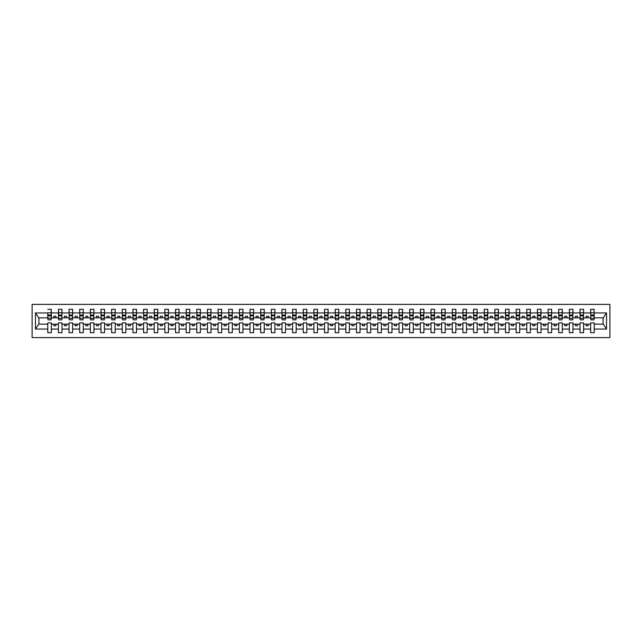 <?xml version="1.0" encoding="UTF-8"?>
<svg xmlns="http://www.w3.org/2000/svg" width="642" height="642" viewBox="0 0 642 642"><rect width="100%" height="100%" fill="white"/><g stroke="black" fill="none" stroke-linecap="round" stroke-linejoin="round"><path stroke-width="0.96" d="M32.1 337.604L609.9 337.604L609.9 304.396L32.1 304.396L32.1 337.604M594.059 319.13L594.227 317.846L603.263 317.846L606.529 312.935L606.529 329.065L594.227 329.065L594.227 322.87L590.656 322.87L590.656 324.154L583.586 324.154L583.586 322.87L580.007 322.87L580.007 324.154L572.945 324.154L572.945 322.87L569.366 322.87L569.366 324.154L562.296 324.154L562.296 322.87L558.717 322.87L558.717 324.154L551.655 324.154L551.655 322.87L548.075 322.87L548.075 324.154L541.005 324.154L541.005 322.87L537.426 322.87L537.426 324.154L530.364 324.154L530.364 322.87L526.785 322.87L526.785 324.154L519.715 324.154L519.715 322.87L516.144 322.87L516.144 324.154L509.074 324.154L509.074 322.87L505.495 322.87L505.495 324.154L498.425 324.154L498.425 322.87L494.854 322.87L494.854 324.154L487.784 324.154L487.784 322.87L484.204 322.87L484.204 324.154L477.134 324.154L477.134 322.87L473.563 322.87L473.563 324.154L466.493 324.154L466.493 322.87L462.914 322.87L462.914 324.154L455.852 324.154L455.852 322.87L452.273 322.87L452.273 324.154L445.203 324.154L445.203 322.87L441.624 322.87L441.624 324.154L434.562 324.154L434.562 322.87L430.983 322.87L430.983 324.154L423.913 324.154L423.913 322.87L420.333 322.87L420.333 324.154L413.271 324.154L413.271 322.87L409.692 322.87L409.692 324.154L402.622 324.154L402.622 322.87L399.051 322.87L399.051 324.154L391.981 324.154L391.981 322.87L388.402 322.87L388.402 324.154L381.332 324.154L381.332 322.87L377.761 322.87L377.761 324.154L370.691 324.154L370.691 322.87L367.112 322.87L367.112 324.154L360.042 324.154L360.042 322.87L356.47 322.87L356.47 324.154L349.4 324.154L349.4 322.87L345.821 322.87L345.821 324.154L338.759 324.154L338.759 322.87L335.18 322.87L335.18 324.154L328.11 324.154L328.11 322.87L324.531 322.87L324.531 324.154L317.469 324.154L317.469 322.87L313.89 322.87L313.89 324.154L306.82 324.154L306.82 322.87L303.241 322.87L303.241 324.154L296.179 324.154L296.179 322.87L292.6 322.87L292.6 324.154L285.529 324.154L285.529 322.87L281.958 322.87L281.958 324.154L274.888 324.154L274.888 322.87L271.309 322.87L271.309 324.154L264.239 324.154L264.239 322.87L260.668 322.87L260.668 324.154L253.598 324.154L253.598 322.87L250.019 322.87L250.019 324.154L242.949 324.154L242.949 322.87L239.378 322.87L239.378 324.154L232.308 324.154L232.308 322.87L228.729 322.87L228.729 324.154L221.667 324.154L221.667 322.87L218.087 322.87L218.087 324.154L211.017 324.154L211.017 322.87L207.438 322.87L207.438 324.154L200.376 324.154L200.376 322.87L196.797 322.87L196.797 324.154L189.727 324.154L189.727 322.87L186.148 322.87L186.148 324.154L179.086 324.154L179.086 322.87L175.507 322.87L175.507 324.154L168.437 324.154L168.437 322.87L164.866 322.87L164.866 324.154L157.796 324.154L157.796 322.87L154.216 322.87L154.216 324.154L147.146 324.154L147.146 322.87L143.575 322.87L143.575 324.154L136.505 324.154L136.505 322.87L132.926 322.87L132.926 324.154L125.856 324.154L125.856 322.87L122.285 322.87L122.285 324.154L115.215 324.154L115.215 322.87L111.636 322.87L111.636 324.154L104.574 324.154L104.574 322.87L100.995 322.87L100.995 324.154L93.925 324.154L93.925 322.87L90.345 322.87L90.345 324.154L83.283 324.154L83.283 322.87L79.704 322.87L79.704 324.154L72.634 324.154L72.634 322.87L69.055 322.87L69.055 324.154L61.993 324.154L61.993 322.87L58.414 322.87L58.414 324.154L51.344 324.154L51.344 322.87L47.773 322.87L47.773 324.154L38.737 324.154L35.471 329.065L35.471 312.935L38.737 317.846L47.773 317.846L47.773 312.935L35.471 312.935M594.227 329.065L594.227 332.708L590.656 332.708L590.656 324.154M590.656 329.065L583.586 329.065L583.586 332.708L580.007 332.708L580.007 324.154M583.586 329.065L583.586 324.154M580.007 329.065L572.945 329.065L572.945 332.708L569.366 332.708L569.366 324.154M572.945 329.065L572.945 324.154M569.366 329.065L562.296 329.065L562.296 332.708L558.717 332.708L558.717 324.154M562.296 329.065L562.296 324.154M558.717 329.065L551.655 329.065L551.655 332.708L548.075 332.708L548.075 324.154M551.655 329.065L551.655 324.154M548.075 329.065L541.005 329.065L541.005 332.708L537.426 332.708L537.426 324.154M541.005 329.065L541.005 324.154M537.426 329.065L530.364 329.065L530.364 332.708L526.785 332.708L526.785 324.154M530.364 329.065L530.364 324.154M526.785 329.065L519.715 329.065L519.715 332.708L516.144 332.708L516.144 324.154M519.715 329.065L519.715 324.154M516.144 329.065L509.074 329.065L509.074 332.708L505.495 332.708L505.495 324.154M509.074 329.065L509.074 324.154M505.495 329.065L498.425 329.065L498.425 332.708L494.854 332.708L494.854 324.154M498.425 329.065L498.425 324.154M494.854 329.065L487.784 329.065L487.784 332.708L484.204 332.708L484.204 324.154M487.784 329.065L487.784 324.154M484.204 329.065L477.134 329.065L477.134 332.708L473.563 332.708L473.563 324.154M477.134 329.065L477.134 324.154M473.563 329.065L466.493 329.065L466.493 332.708L462.914 332.708L462.914 324.154M466.493 329.065L466.493 324.154M462.914 329.065L455.852 329.065L455.852 332.708L452.273 332.708L452.273 324.154M455.852 329.065L455.852 324.154M452.273 329.065L445.203 329.065L445.203 332.708L441.624 332.708L441.624 324.154M445.203 329.065L445.203 324.154M441.624 329.065L434.562 329.065L434.562 332.708L430.983 332.708L430.983 324.154M434.562 329.065L434.562 324.154M430.983 329.065L423.913 329.065L423.913 332.708L420.333 332.708L420.333 324.154M423.913 329.065L423.913 324.154M420.333 329.065L413.271 329.065L413.271 332.708L409.692 332.708L409.692 324.154M413.271 329.065L413.271 324.154M409.692 329.065L402.622 329.065L402.622 332.708L399.051 332.708L399.051 324.154M402.622 329.065L402.622 324.154M399.051 329.065L391.981 329.065L391.981 332.708L388.402 332.708L388.402 324.154M391.981 329.065L391.981 324.154M388.402 329.065L381.332 329.065L381.332 332.708L377.761 332.708L377.761 324.154M381.332 329.065L381.332 324.154M377.761 329.065L370.691 329.065L370.691 332.708L367.112 332.708L367.112 324.154M370.691 329.065L370.691 324.154M367.112 329.065L360.042 329.065L360.042 332.708L356.47 332.708L356.47 324.154M360.042 329.065L360.042 324.154M356.47 329.065L349.4 329.065L349.4 332.708L345.821 332.708L345.821 324.154M349.4 329.065L349.4 324.154M345.821 329.065L338.759 329.065L338.759 332.708L335.18 332.708L335.18 324.154M338.759 329.065L338.759 324.154M335.18 329.065L328.11 329.065L328.11 332.708L324.531 332.708L324.531 324.154M328.11 329.065L328.11 324.154M324.531 329.065L317.469 329.065L317.469 332.708L313.89 332.708L313.89 324.154M317.469 329.065L317.469 324.154M313.89 329.065L306.82 329.065L306.82 332.708L303.241 332.708L303.241 324.154M306.82 329.065L306.82 324.154M303.241 329.065L296.179 329.065L296.179 332.708L292.6 332.708L292.6 324.154M296.179 329.065L296.179 324.154M292.6 329.065L285.529 329.065L285.529 332.708L281.958 332.708L281.958 324.154M285.529 329.065L285.529 324.154M281.958 329.065L274.888 329.065L274.888 332.708L271.309 332.708L271.309 324.154M274.888 329.065L274.888 324.154M271.309 329.065L264.239 329.065L264.239 332.708L260.668 332.708L260.668 324.154M264.239 329.065L264.239 324.154M260.668 329.065L253.598 329.065L253.598 332.708L250.019 332.708L250.019 324.154M253.598 329.065L253.598 324.154M250.019 329.065L242.949 329.065L242.949 332.708L239.378 332.708L239.378 324.154M242.949 329.065L242.949 324.154M239.378 329.065L232.308 329.065L232.308 332.708L228.729 332.708L228.729 324.154M232.308 329.065L232.308 324.154M228.729 329.065L221.667 329.065L221.667 332.708L218.087 332.708L218.087 324.154M221.667 329.065L221.667 324.154M218.087 329.065L211.017 329.065L211.017 332.708L207.438 332.708L207.438 324.154M211.017 329.065L211.017 324.154M207.438 329.065L200.376 329.065L200.376 332.708L196.797 332.708L196.797 324.154M200.376 329.065L200.376 324.154M196.797 329.065L189.727 329.065L189.727 332.708L186.148 332.708L186.148 324.154M189.727 329.065L189.727 324.154M186.148 329.065L179.086 329.065L179.086 332.708L175.507 332.708L175.507 324.154M179.086 329.065L179.086 324.154M175.507 329.065L168.437 329.065L168.437 332.708L164.866 332.708L164.866 324.154M168.437 329.065L168.437 324.154M164.866 329.065L157.796 329.065L157.796 332.708L154.216 332.708L154.216 324.154M157.796 329.065L157.796 324.154M154.216 329.065L147.146 329.065L147.146 332.708L143.575 332.708L143.575 324.154M147.146 329.065L147.146 324.154M143.575 329.065L136.505 329.065L136.505 332.708L132.926 332.708L132.926 324.154M136.505 329.065L136.505 324.154M132.926 329.065L125.856 329.065L125.856 332.708L122.285 332.708L122.285 324.154M125.856 329.065L125.856 324.154M122.285 329.065L115.215 329.065L115.215 332.708L111.636 332.708L111.636 324.154M115.215 329.065L115.215 324.154M111.636 329.065L104.574 329.065L104.574 332.708L100.995 332.708L100.995 324.154M104.574 329.065L104.574 324.154M100.995 329.065L93.925 329.065L93.925 332.708L90.345 332.708L90.345 324.154M93.925 329.065L93.925 324.154M90.345 329.065L83.283 329.065L83.283 332.708L79.704 332.708L79.704 324.154M83.283 329.065L83.283 324.154M79.704 329.065L72.634 329.065L72.634 332.708L69.055 332.708L69.055 324.154M72.634 329.065L72.634 324.154M69.055 329.065L61.993 329.065L61.993 332.708L58.414 332.708L58.414 324.154M61.993 329.065L61.993 324.154M590.825 318.376L594.059 318.376L594.059 319.852L590.825 319.852L590.656 309.292L590.656 312.935L583.586 312.935L583.418 319.13M590.825 319.13L590.656 312.935M580.183 318.376L583.418 318.376L583.418 319.852L580.183 319.852L580.007 309.292L580.007 312.935L572.945 312.935L572.768 319.13M580.183 319.13L580.007 312.935M569.534 318.376L572.768 318.376L572.768 319.852L569.534 319.852L569.366 309.292L569.366 312.935L562.296 312.935L562.127 319.13M569.534 319.13L569.366 312.935M558.893 318.376L562.127 318.376L562.127 319.852L558.893 319.852L558.717 309.292L558.717 312.935L551.655 312.935L551.478 319.13M558.893 319.13L558.717 312.935M548.244 318.376L551.478 318.376L551.478 319.852L548.244 319.852L548.075 309.292L548.075 312.935L541.005 312.935L540.837 319.13M548.244 319.13L548.075 312.935M537.603 318.376L540.837 318.376L540.837 319.852L537.603 319.852L537.426 309.292L537.426 312.935L530.364 312.935L530.196 319.13M537.603 319.13L537.426 312.935M526.954 318.376L530.196 318.376L530.196 319.852L526.954 319.852L526.785 309.292L526.785 312.935L519.715 312.935L519.547 319.13M526.954 319.13L526.785 312.935M516.312 318.376L519.547 318.376L519.547 319.852L516.312 319.852L516.144 309.292L516.144 312.935L509.074 312.935L508.905 319.13M516.312 319.13L516.144 312.935M505.663 318.376L508.905 318.376L508.905 319.852L505.663 319.852L505.495 309.292L505.495 312.935L498.425 312.935L498.256 319.13M505.663 319.13L505.495 312.935M495.022 318.376L498.256 318.376L498.256 319.852L495.022 319.852L494.854 309.292L494.854 312.935L487.784 312.935L487.615 319.13M495.022 319.13L494.854 312.935M484.373 318.376L487.615 318.376L487.615 319.852L484.373 319.852L484.204 309.292L484.204 312.935L477.134 312.935L476.966 319.13M484.373 319.13L484.204 312.935M473.732 318.376L476.966 318.376L476.966 319.852L473.732 319.852L473.563 309.292L473.563 312.935L466.493 312.935L466.325 319.13M473.732 319.13L473.563 312.935M463.091 318.376L466.325 318.376L466.325 319.852L463.091 319.852L462.914 309.292L462.914 312.935L455.852 312.935L455.676 319.13M463.091 319.13L462.914 312.935M452.441 318.376L455.676 318.376L455.676 319.852L452.441 319.852L452.273 309.292L452.273 312.935L445.203 312.935L445.034 319.13M452.441 319.13L452.273 312.935M441.8 318.376L445.034 318.376L445.034 319.852L441.8 319.852L441.624 309.292L441.624 312.935L434.562 312.935L434.385 319.13M441.8 319.13L441.624 312.935M431.151 318.376L434.385 318.376L434.385 319.852L431.151 319.852L430.983 309.292L430.983 312.935L423.913 312.935L423.744 319.13M431.151 319.13L430.983 312.935M420.51 318.376L423.744 318.376L423.744 319.852L420.51 319.852L420.333 309.292L420.333 312.935L413.271 312.935L413.095 319.13M420.51 319.13L420.333 312.935M409.861 318.376L413.095 318.376L413.095 319.852L409.861 319.852L409.692 309.292L409.692 312.935L402.622 312.935L402.454 319.13M409.861 319.13L409.692 312.935M399.22 318.376L402.454 318.376L402.454 319.852L399.22 319.852L399.051 309.292L399.051 312.935L391.981 312.935L391.813 319.13M399.22 319.13L399.051 312.935M388.57 318.376L391.813 318.376L391.813 319.852L388.57 319.852L388.402 309.292L388.402 312.935L381.332 312.935L381.163 319.13M388.57 319.13L388.402 312.935M377.929 318.376L381.163 318.376L381.163 319.852L377.929 319.852L377.761 309.292L377.761 312.935L370.691 312.935L370.522 319.13M377.929 319.13L377.761 312.935M367.28 318.376L370.522 318.376L370.522 319.852L367.28 319.852L367.112 309.292L367.112 312.935L360.042 312.935L359.873 319.13M367.28 319.13L367.112 312.935M356.639 318.376L359.873 318.376L359.873 319.852L356.639 319.852L356.47 309.292L356.47 312.935L349.4 312.935L349.232 319.13M356.639 319.13L356.47 312.935M345.998 318.376L349.232 318.376L349.232 319.852L345.998 319.852L345.821 309.292L345.821 312.935L338.759 312.935L338.583 319.13M345.998 319.13L345.821 312.935M335.349 318.376L338.583 318.376L338.583 319.852L335.349 319.852L335.18 309.292L335.18 312.935L328.11 312.935L327.942 319.13M335.349 319.13L335.18 312.935M324.708 318.376L327.942 318.376L327.942 319.852L324.708 319.852L324.531 309.292L324.531 312.935L317.469 312.935L317.292 319.13M324.708 319.13L324.531 312.935M314.058 318.376L317.292 318.376L317.292 319.852L314.058 319.852L313.89 309.292L313.89 312.935L306.82 312.935L306.651 319.13M314.058 319.13L313.89 312.935M303.417 318.376L306.651 318.376L306.651 319.852L303.417 319.852L303.241 309.292L303.241 312.935L296.179 312.935L296.002 319.13M303.417 319.13L303.241 312.935M292.768 318.376L296.002 318.376L296.002 319.852L292.768 319.852L292.6 309.292L292.6 312.935L285.529 312.935L285.361 319.13M292.768 319.13L292.6 312.935M282.127 318.376L285.361 318.376L285.361 319.852L282.127 319.852L281.958 309.292L281.958 312.935L274.888 312.935L274.72 319.13M282.127 319.13L281.958 312.935M271.478 318.376L274.72 318.376L274.72 319.852L271.478 319.852L271.309 309.292L271.309 312.935L264.239 312.935L264.071 319.13M271.478 319.13L271.309 312.935M260.837 318.376L264.071 318.376L264.071 319.852L260.837 319.852L260.668 309.292L260.668 312.935L253.598 312.935L253.43 319.13M260.837 319.13L260.668 312.935M250.187 318.376L253.43 318.376L253.43 319.852L250.187 319.852L250.019 309.292L250.019 312.935L242.949 312.935L242.78 319.13M250.187 319.13L250.019 312.935M239.546 318.376L242.78 318.376L242.78 319.852L239.546 319.852L239.378 309.292L239.378 312.935L232.308 312.935L232.139 319.13M239.546 319.13L239.378 312.935M228.905 318.376L232.139 318.376L232.139 319.852L228.905 319.852L228.729 309.292L228.729 312.935L221.667 312.935L221.49 319.13M228.905 319.13L228.729 312.935M218.256 318.376L221.49 318.376L221.49 319.852L218.256 319.852L218.087 309.292L218.087 312.935L211.017 312.935L210.849 319.13M218.256 319.13L218.087 312.935M207.615 318.376L210.849 318.376L210.849 319.852L207.615 319.852L207.438 309.292L207.438 312.935L200.376 312.935L200.2 319.13M207.615 319.13L207.438 312.935M196.966 318.376L200.2 318.376L200.2 319.852L196.966 319.852L196.797 309.292L196.797 312.935L189.727 312.935L189.559 319.13M196.966 319.13L196.797 312.935M186.324 318.376L189.559 318.376L189.559 319.852L186.324 319.852L186.148 309.292L186.148 312.935L179.086 312.935L178.909 319.13M186.324 319.13L186.148 312.935M175.675 318.376L178.909 318.376L178.909 319.852L175.675 319.852L175.507 309.292L175.507 312.935L168.437 312.935L168.268 319.13M175.675 319.13L175.507 312.935M165.034 318.376L168.268 318.376L168.268 319.852L165.034 319.852L164.866 309.292L164.866 312.935L157.796 312.935L157.627 319.13M165.034 319.13L164.866 312.935M154.385 318.376L157.627 318.376L157.627 319.852L154.385 319.852L154.216 309.292L154.216 312.935L147.146 312.935L146.978 319.13M154.385 319.13L154.216 312.935M143.744 318.376L146.978 318.376L146.978 319.852L143.744 319.852L143.575 309.292L143.575 312.935L136.505 312.935L136.337 319.13M143.744 319.13L143.575 312.935M133.095 318.376L136.337 318.376L136.337 319.852L133.095 319.852L132.926 309.292L132.926 312.935L125.856 312.935L125.688 319.13M133.095 319.13L132.926 312.935M122.453 318.376L125.688 318.376L125.688 319.852L122.453 319.852L122.285 309.292L122.285 312.935L115.215 312.935L115.046 319.13M122.453 319.13L122.285 312.935M111.804 318.376L115.046 318.376L115.046 319.852L111.804 319.852L111.636 309.292L111.636 312.935L104.574 312.935L104.397 319.13M111.804 319.13L111.636 312.935M101.163 318.376L104.397 318.376L104.397 319.852L101.163 319.852L100.995 309.292L100.995 312.935L93.925 312.935L93.756 319.13M101.163 319.13L100.995 312.935M90.522 318.376L93.756 318.376L93.756 319.852L90.522 319.852L90.345 309.292L90.345 312.935L83.283 312.935L83.107 319.13M90.522 319.13L90.345 312.935M79.873 318.376L83.107 318.376L83.107 319.852L79.873 319.852L79.704 309.292L79.704 312.935L72.634 312.935L72.466 319.13M79.873 319.13L79.704 312.935M69.232 318.376L72.466 318.376L72.466 319.852L69.232 319.852L69.055 309.292L69.055 312.935L61.993 312.935L61.817 319.13M69.232 319.13L69.055 312.935M58.582 318.376L61.817 318.376L61.817 319.852L58.582 319.852L58.582 309.292L58.414 312.935L51.344 312.935L51.175 309.292L51.175 319.852L47.941 319.852L47.941 315.848L51.175 315.848M58.582 319.13L58.414 312.935M58.414 329.065L51.344 329.065L51.344 332.708L47.773 332.708L47.773 324.154M51.344 329.065L51.344 324.154M47.941 315.848L47.773 312.935M47.773 317.846L47.941 319.13M594.227 317.846L594.059 309.292L594.059 318.376M580.007 309.292L583.586 309.292L583.586 312.935M569.366 309.292L572.945 309.292L572.945 312.935M558.717 309.292L562.296 309.292L562.296 312.935M548.075 309.292L551.655 309.292L551.655 312.935M537.426 309.292L541.005 309.292L541.005 312.935M526.785 309.292L530.364 309.292L530.364 312.935M516.144 309.292L519.715 309.292L519.715 312.935M505.495 309.292L509.074 309.292L509.074 312.935M494.854 309.292L498.425 309.292L498.425 312.935M484.204 309.292L487.784 309.292L487.784 312.935M473.563 309.292L477.134 309.292L477.134 312.935M462.914 309.292L466.493 309.292L466.493 312.935M452.273 309.292L455.852 309.292L455.852 312.935M441.624 309.292L445.203 309.292L445.203 312.935M430.983 309.292L434.562 309.292L434.562 312.935M420.333 309.292L423.913 309.292L423.913 312.935M409.692 309.292L413.271 309.292L413.271 312.935M399.051 309.292L402.622 309.292L402.622 312.935M388.402 309.292L391.981 309.292L391.981 312.935M377.761 309.292L381.332 309.292L381.332 312.935M367.112 309.292L370.691 309.292L370.691 312.935M356.47 309.292L360.042 309.292L360.042 312.935M345.821 309.292L349.4 309.292L349.4 312.935M335.18 309.292L338.759 309.292L338.759 312.935M324.531 309.292L328.11 309.292L328.11 312.935M313.89 309.292L317.469 309.292L317.469 312.935M303.241 309.292L306.82 309.292L306.82 312.935M292.6 309.292L296.179 309.292L296.179 312.935M281.958 309.292L285.529 309.292L285.529 312.935M271.309 309.292L274.888 309.292L274.888 312.935M260.668 309.292L264.239 309.292L264.239 312.935M250.019 309.292L253.598 309.292L253.598 312.935M239.378 309.292L242.949 309.292L242.949 312.935M228.729 309.292L232.308 309.292L232.308 312.935M218.087 309.292L221.667 309.292L221.667 312.935M207.438 309.292L211.017 309.292L211.017 312.935M196.797 309.292L200.376 309.292L200.376 312.935M186.148 309.292L189.727 309.292L189.727 312.935M175.507 309.292L179.086 309.292L179.086 312.935M164.866 309.292L168.437 309.292L168.437 312.935M154.216 309.292L157.796 309.292L157.796 312.935M143.575 309.292L147.146 309.292L147.146 312.935M132.926 309.292L136.505 309.292L136.505 312.935M122.285 309.292L125.856 309.292L125.856 312.935M111.636 309.292L115.215 309.292L115.215 312.935M100.995 309.292L104.574 309.292L104.574 312.935M90.345 309.292L93.925 309.292L93.925 312.935M79.704 309.292L83.283 309.292L83.283 312.935M69.055 309.292L72.634 309.292L72.634 312.935M58.414 309.292L61.993 309.292L61.993 312.935M606.529 312.935L594.227 312.935M47.773 329.065L35.471 329.065M47.773 309.292L51.344 309.292M590.656 309.292L594.227 309.292M590.656 317.846L588.184 317.846L588.184 316.233L586.058 316.233L586.058 317.846L588.184 317.846M586.058 317.846L583.586 317.846M586.058 324.154L586.058 325.767L588.184 325.767L588.184 324.154M580.007 317.846L577.543 317.846L577.543 316.233L575.409 316.233L575.409 317.846L577.543 317.846M575.409 317.846L572.945 317.846M575.409 324.154L575.409 325.767L577.543 325.767L577.543 324.154M569.366 317.846L566.894 317.846L566.894 316.233L564.767 316.233L564.767 317.846L566.894 317.846M564.767 317.846L562.296 317.846M564.767 324.154L564.767 325.767L566.894 325.767L566.894 324.154M558.717 317.846L556.253 317.846L556.253 316.233L554.118 316.233L554.118 317.846L556.253 317.846M554.118 317.846L551.655 317.846M554.118 324.154L554.118 325.767L556.253 325.767L556.253 324.154M548.075 317.846L545.604 317.846L545.604 316.233L543.477 316.233L543.477 317.846L545.604 317.846M543.477 317.846L541.005 317.846M543.477 324.154L543.477 325.767L545.604 325.767L545.604 324.154M537.426 317.846L534.963 317.846L534.963 316.233L532.828 316.233L532.828 317.846L534.963 317.846M532.828 317.846L530.364 317.846M532.828 324.154L532.828 325.767L534.963 325.767L534.963 324.154M526.785 317.846L524.313 317.846L524.313 316.233L522.187 316.233L522.187 317.846L524.313 317.846M522.187 317.846L519.715 317.846M522.187 324.154L522.187 325.767L524.313 325.767L524.313 324.154M516.144 317.846L513.672 317.846L513.672 316.233L511.546 316.233L511.546 317.846L513.672 317.846M511.546 317.846L509.074 317.846M511.546 324.154L511.546 325.767L513.672 325.767L513.672 324.154M505.495 317.846L503.023 317.846L503.023 316.233L500.896 316.233L500.896 317.846L503.023 317.846M500.896 317.846L498.425 317.846M500.896 324.154L500.896 325.767L503.023 325.767L503.023 324.154M494.854 317.846L492.382 317.846L492.382 316.233L490.255 316.233L490.255 317.846L492.382 317.846M490.255 317.846L487.784 317.846M490.255 324.154L490.255 325.767L492.382 325.767L492.382 324.154M484.204 317.846L481.733 317.846L481.733 316.233L479.606 316.233L479.606 317.846L481.733 317.846M479.606 317.846L477.134 317.846M479.606 324.154L479.606 325.767L481.733 325.767L481.733 324.154M473.563 317.846L471.092 317.846L471.092 316.233L468.965 316.233L468.965 317.846L471.092 317.846M468.965 317.846L466.493 317.846M468.965 324.154L468.965 325.767L471.092 325.767L471.092 324.154M462.914 317.846L460.45 317.846L460.45 316.233L458.316 316.233L458.316 317.846L460.45 317.846M458.316 317.846L455.852 317.846M458.316 324.154L458.316 325.767L460.45 325.767L460.45 324.154M452.273 317.846L449.801 317.846L449.801 316.233L447.675 316.233L447.675 317.846L449.801 317.846M447.675 317.846L445.203 317.846M447.675 324.154L447.675 325.767L449.801 325.767L449.801 324.154M441.624 317.846L439.16 317.846L439.16 316.233L437.025 316.233L437.025 317.846L439.16 317.846M437.025 317.846L434.562 317.846M437.025 324.154L437.025 325.767L439.16 325.767L439.16 324.154M430.983 317.846L428.511 317.846L428.511 316.233L426.384 316.233L426.384 317.846L428.511 317.846M426.384 317.846L423.913 317.846M426.384 324.154L426.384 325.767L428.511 325.767L428.511 324.154M420.333 317.846L417.87 317.846L417.87 316.233L415.735 316.233L415.735 317.846L417.87 317.846M415.735 317.846L413.271 317.846M415.735 324.154L415.735 325.767L417.87 325.767L417.87 324.154M409.692 317.846L407.221 317.846L407.221 316.233L405.094 316.233L405.094 317.846L407.221 317.846M405.094 317.846L402.622 317.846M405.094 324.154L405.094 325.767L407.221 325.767L407.221 324.154M399.051 317.846L396.579 317.846L396.579 316.233L394.453 316.233L394.453 317.846L396.579 317.846M394.453 317.846L391.981 317.846M394.453 324.154L394.453 325.767L396.579 325.767L396.579 324.154M388.402 317.846L385.93 317.846L385.93 316.233L383.804 316.233L383.804 317.846L385.93 317.846M383.804 317.846L381.332 317.846M383.804 324.154L383.804 325.767L385.93 325.767L385.93 324.154M377.761 317.846L375.289 317.846L375.289 316.233L373.163 316.233L373.163 317.846L375.289 317.846M373.163 317.846L370.691 317.846M373.163 324.154L373.163 325.767L375.289 325.767L375.289 324.154M367.112 317.846L364.64 317.846L364.64 316.233L362.513 316.233L362.513 317.846L364.64 317.846M362.513 317.846L360.042 317.846M362.513 324.154L362.513 325.767L364.64 325.767L364.64 324.154M356.47 317.846L353.999 317.846L353.999 316.233L351.872 316.233L351.872 317.846L353.999 317.846M351.872 317.846L349.4 317.846M351.872 324.154L351.872 325.767L353.999 325.767L353.999 324.154M345.821 317.846L343.358 317.846L343.358 316.233L341.223 316.233L341.223 317.846L343.358 317.846M341.223 317.846L338.759 317.846M341.223 324.154L341.223 325.767L343.358 325.767L343.358 324.154M335.18 317.846L332.708 317.846L332.708 316.233L330.582 316.233L330.582 317.846L332.708 317.846M330.582 317.846L328.11 317.846M330.582 324.154L330.582 325.767L332.708 325.767L332.708 324.154M324.531 317.846L322.067 317.846L322.067 316.233L319.933 316.233L319.933 317.846L322.067 317.846M319.933 317.846L317.469 317.846M319.933 324.154L319.933 325.767L322.067 325.767L322.067 324.154M313.89 317.846L311.418 317.846L311.418 316.233L309.292 316.233L309.292 317.846L311.418 317.846M309.292 317.846L306.82 317.846M309.292 324.154L309.292 325.767L311.418 325.767L311.418 324.154M303.241 317.846L300.777 317.846L300.777 316.233L298.642 316.233L298.642 317.846L300.777 317.846M298.642 317.846L296.179 317.846M298.642 324.154L298.642 325.767L300.777 325.767L300.777 324.154M292.6 317.846L290.128 317.846L290.128 316.233L288.001 316.233L288.001 317.846L290.128 317.846M288.001 317.846L285.529 317.846M288.001 324.154L288.001 325.767L290.128 325.767L290.128 324.154M281.958 317.846L279.487 317.846L279.487 316.233L277.36 316.233L277.36 317.846L279.487 317.846M277.36 317.846L274.888 317.846M277.36 324.154L277.36 325.767L279.487 325.767L279.487 324.154M271.309 317.846L268.837 317.846L268.837 316.233L266.711 316.233L266.711 317.846L268.837 317.846M266.711 317.846L264.239 317.846M266.711 324.154L266.711 325.767L268.837 325.767L268.837 324.154M260.668 317.846L258.196 317.846L258.196 316.233L256.07 316.233L256.07 317.846L258.196 317.846M256.07 317.846L253.598 317.846M256.07 324.154L256.07 325.767L258.196 325.767L258.196 324.154M250.019 317.846L247.547 317.846L247.547 316.233L245.421 316.233L245.421 317.846L247.547 317.846M245.421 317.846L242.949 317.846M245.421 324.154L245.421 325.767L247.547 325.767L247.547 324.154M239.378 317.846L236.906 317.846L236.906 316.233L234.779 316.233L234.779 317.846L236.906 317.846M234.779 317.846L232.308 317.846M234.779 324.154L234.779 325.767L236.906 325.767L236.906 324.154M228.729 317.846L226.265 317.846L226.265 316.233L224.13 316.233L224.13 317.846L226.265 317.846M224.13 317.846L221.667 317.846M224.13 324.154L224.13 325.767L226.265 325.767L226.265 324.154M218.087 317.846L215.616 317.846L215.616 316.233L213.489 316.233L213.489 317.846L215.616 317.846M213.489 317.846L211.017 317.846M213.489 324.154L213.489 325.767L215.616 325.767L215.616 324.154M207.438 317.846L204.975 317.846L204.975 316.233L202.84 316.233L202.84 317.846L204.975 317.846M202.84 317.846L200.376 317.846M202.84 324.154L202.84 325.767L204.975 325.767L204.975 324.154M196.797 317.846L194.325 317.846L194.325 316.233L192.199 316.233L192.199 317.846L194.325 317.846M192.199 317.846L189.727 317.846M192.199 324.154L192.199 325.767L194.325 325.767L194.325 324.154M186.148 317.846L183.684 317.846L183.684 316.233L181.55 316.233L181.55 317.846L183.684 317.846M181.55 317.846L179.086 317.846M181.55 324.154L181.55 325.767L183.684 325.767L183.684 324.154M175.507 317.846L173.035 317.846L173.035 316.233L170.908 316.233L170.908 317.846L173.035 317.846M170.908 317.846L168.437 317.846M170.908 324.154L170.908 325.767L173.035 325.767L173.035 324.154M164.866 317.846L162.394 317.846L162.394 316.233L160.267 316.233L160.267 317.846L162.394 317.846M160.267 317.846L157.796 317.846M160.267 324.154L160.267 325.767L162.394 325.767L162.394 324.154M154.216 317.846L151.745 317.846L151.745 316.233L149.618 316.233L149.618 317.846L151.745 317.846M149.618 317.846L147.146 317.846M149.618 324.154L149.618 325.767L151.745 325.767L151.745 324.154M143.575 317.846L141.104 317.846L141.104 316.233L138.977 316.233L138.977 317.846L141.104 317.846M138.977 317.846L136.505 317.846M138.977 324.154L138.977 325.767L141.104 325.767L141.104 324.154M132.926 317.846L130.454 317.846L130.454 316.233L128.328 316.233L128.328 317.846L130.454 317.846M128.328 317.846L125.856 317.846M128.328 324.154L128.328 325.767L130.454 325.767L130.454 324.154M122.285 317.846L119.813 317.846L119.813 316.233L117.687 316.233L117.687 317.846L119.813 317.846M117.687 317.846L115.215 317.846M117.687 324.154L117.687 325.767L119.813 325.767L119.813 324.154M111.636 317.846L109.172 317.846L109.172 316.233L107.037 316.233L107.037 317.846L109.172 317.846M107.037 317.846L104.574 317.846M107.037 324.154L107.037 325.767L109.172 325.767L109.172 324.154M100.995 317.846L98.523 317.846L98.523 316.233L96.396 316.233L96.396 317.846L98.523 317.846M96.396 317.846L93.925 317.846M96.396 324.154L96.396 325.767L98.523 325.767L98.523 324.154M90.345 317.846L87.882 317.846L87.882 316.233L85.747 316.233L85.747 317.846L87.882 317.846M85.747 317.846L83.283 317.846M85.747 324.154L85.747 325.767L87.882 325.767L87.882 324.154M79.704 317.846L77.233 317.846L77.233 316.233L75.106 316.233L75.106 317.846L77.233 317.846M75.106 317.846L72.634 317.846M75.106 324.154L75.106 325.767L77.233 325.767L77.233 324.154M69.055 317.846L66.591 317.846L66.591 316.233L64.457 316.233L64.457 317.846L66.591 317.846M64.457 317.846L61.993 317.846M64.457 324.154L64.457 325.767L66.591 325.767L66.591 324.154M58.414 317.846L55.942 317.846L55.942 316.233L53.816 316.233L53.816 317.846L55.942 317.846M53.816 317.846L51.344 317.846L51.344 312.935M53.816 324.154L53.816 325.767L55.942 325.767L55.942 324.154M51.344 317.846L51.175 319.13M606.529 329.065L603.263 324.154L594.227 324.154M38.913 317.846L38.913 324.154M603.087 324.154L603.087 317.846M47.941 315.021L51.175 315.021M61.993 309.292L61.817 318.376M58.582 315.848L61.817 315.848M58.582 315.021L61.817 315.021M72.634 309.292L72.466 318.376M69.232 315.848L72.466 315.848M69.232 315.021L72.466 315.021M83.283 309.292L83.107 318.376M79.873 315.848L83.107 315.848M79.873 315.021L83.107 315.021M93.925 309.292L93.756 318.376M90.522 315.848L93.756 315.848M90.522 315.021L93.756 315.021M104.574 309.292L104.397 318.376M101.163 315.848L104.397 315.848M101.163 315.021L104.397 315.021M115.215 309.292L115.046 318.376M111.804 315.848L115.046 315.848M111.804 315.021L115.046 315.021M125.856 309.292L125.688 318.376M122.453 315.848L125.688 315.848M122.453 315.021L125.688 315.021M136.505 309.292L136.337 318.376M133.095 315.848L136.337 315.848M133.095 315.021L136.337 315.021M147.146 309.292L146.978 318.376M143.744 315.848L146.978 315.848M143.744 315.021L146.978 315.021M157.796 309.292L157.627 318.376M154.385 315.848L157.627 315.848M154.385 315.021L157.627 315.021M168.437 309.292L168.268 318.376M165.034 315.848L168.268 315.848M165.034 315.021L168.268 315.021M179.086 309.292L178.909 318.376M175.675 315.848L178.909 315.848M175.675 315.021L178.909 315.021M189.727 309.292L189.559 318.376M186.324 315.848L189.559 315.848M186.324 315.021L189.559 315.021M200.376 309.292L200.2 318.376M196.966 315.848L200.2 315.848M196.966 315.021L200.2 315.021M211.017 309.292L210.849 318.376M207.615 315.848L210.849 315.848M207.615 315.021L210.849 315.021M221.667 309.292L221.49 318.376M218.256 315.848L221.49 315.848M218.256 315.021L221.49 315.021M232.308 309.292L232.139 318.376M228.905 315.848L232.139 315.848M228.905 315.021L232.139 315.021M242.949 309.292L242.78 318.376M239.546 315.848L242.78 315.848M239.546 315.021L242.78 315.021M253.598 309.292L253.43 318.376M250.187 315.848L253.43 315.848M250.187 315.021L253.43 315.021M264.239 309.292L264.071 318.376M260.837 315.848L264.071 315.848M260.837 315.021L264.071 315.021M274.888 309.292L274.72 318.376M271.478 315.848L274.72 315.848M271.478 315.021L274.72 315.021M285.529 309.292L285.361 318.376M282.127 315.848L285.361 315.848M282.127 315.021L285.361 315.021M296.179 309.292L296.002 318.376M292.768 315.848L296.002 315.848M292.768 315.021L296.002 315.021M306.82 309.292L306.651 318.376M303.417 315.848L306.651 315.848M303.417 315.021L306.651 315.021M317.469 309.292L317.292 318.376M314.058 315.848L317.292 315.848M314.058 315.021L317.292 315.021M328.11 309.292L327.942 318.376M324.708 315.848L327.942 315.848M324.708 315.021L327.942 315.021M338.759 309.292L338.583 318.376M335.349 315.848L338.583 315.848M335.349 315.021L338.583 315.021M349.4 309.292L349.232 318.376M345.998 315.848L349.232 315.848M345.998 315.021L349.232 315.021M360.042 309.292L359.873 318.376M356.639 315.848L359.873 315.848M356.639 315.021L359.873 315.021M370.691 309.292L370.522 318.376M367.28 315.848L370.522 315.848M367.28 315.021L370.522 315.021M381.332 309.292L381.163 318.376M377.929 315.848L381.163 315.848M377.929 315.021L381.163 315.021M391.981 309.292L391.813 318.376M388.57 315.848L391.813 315.848M388.57 315.021L391.813 315.021M402.622 309.292L402.454 318.376M399.22 315.848L402.454 315.848M399.22 315.021L402.454 315.021M413.271 309.292L413.095 318.376M409.861 315.848L413.095 315.848M409.861 315.021L413.095 315.021M423.913 309.292L423.744 318.376M420.51 315.848L423.744 315.848M420.51 315.021L423.744 315.021M434.562 309.292L434.385 318.376M431.151 315.848L434.385 315.848M431.151 315.021L434.385 315.021M445.203 309.292L445.034 318.376M441.8 315.848L445.034 315.848M441.8 315.021L445.034 315.021M455.852 309.292L455.676 318.376M452.441 315.848L455.676 315.848M452.441 315.021L455.676 315.021M466.493 309.292L466.325 318.376M463.091 315.848L466.325 315.848M463.091 315.021L466.325 315.021M477.134 309.292L476.966 318.376M473.732 315.848L476.966 315.848M473.732 315.021L476.966 315.021M487.784 309.292L487.615 318.376M484.373 315.848L487.615 315.848M484.373 315.021L487.615 315.021M498.425 309.292L498.256 318.376M495.022 315.848L498.256 315.848M495.022 315.021L498.256 315.021M509.074 309.292L508.905 318.376M505.663 315.848L508.905 315.848M505.663 315.021L508.905 315.021M519.715 309.292L519.547 318.376M516.312 315.848L519.547 315.848M516.312 315.021L519.547 315.021M530.364 309.292L530.196 318.376M526.954 315.848L530.196 315.848M526.954 315.021L530.196 315.021M541.005 309.292L540.837 318.376M537.603 315.848L540.837 315.848M537.603 315.021L540.837 315.021M551.655 309.292L551.478 318.376M548.244 315.848L551.478 315.848M548.244 315.021L551.478 315.021M562.296 309.292L562.127 318.376M558.893 315.848L562.127 315.848M558.893 315.021L562.127 315.021M572.945 309.292L572.768 318.376M569.534 315.848L572.768 315.848M569.534 315.021L572.768 315.021M583.586 309.292L583.418 318.376M580.183 315.848L583.418 315.848M580.183 315.021L583.418 315.021M590.825 315.848L594.059 315.848M590.825 315.021L594.059 315.021M47.941 318.376L51.175 318.376M47.941 312.782L51.175 312.782M58.582 312.782L61.817 312.782M69.232 312.782L72.466 312.782M79.873 312.782L83.107 312.782M90.522 312.782L93.756 312.782M101.163 312.782L104.397 312.782M111.804 312.782L115.046 312.782M122.453 312.782L125.688 312.782M133.095 312.782L136.337 312.782M143.744 312.782L146.978 312.782M154.385 312.782L157.627 312.782M165.034 312.782L168.268 312.782M175.675 312.782L178.909 312.782M186.324 312.782L189.559 312.782M196.966 312.782L200.2 312.782M207.615 312.782L210.849 312.782M218.256 312.782L221.49 312.782M228.905 312.782L232.139 312.782M239.546 312.782L242.78 312.782M250.187 312.782L253.43 312.782M260.837 312.782L264.071 312.782M271.478 312.782L274.72 312.782M282.127 312.782L285.361 312.782M292.768 312.782L296.002 312.782M303.417 312.782L306.651 312.782M314.058 312.782L317.292 312.782M324.708 312.782L327.942 312.782M335.349 312.782L338.583 312.782M345.998 312.782L349.232 312.782M356.639 312.782L359.873 312.782M367.28 312.782L370.522 312.782M377.929 312.782L381.163 312.782M388.57 312.782L391.813 312.782M399.22 312.782L402.454 312.782M409.861 312.782L413.095 312.782M420.51 312.782L423.744 312.782M431.151 312.782L434.385 312.782M441.8 312.782L445.034 312.782M452.441 312.782L455.676 312.782M463.091 312.782L466.325 312.782M473.732 312.782L476.966 312.782M484.373 312.782L487.615 312.782M495.022 312.782L498.256 312.782M505.663 312.782L508.905 312.782M516.312 312.782L519.547 312.782M526.954 312.782L530.196 312.782M537.603 312.782L540.837 312.782M548.244 312.782L551.478 312.782M558.893 312.782L562.127 312.782M569.534 312.782L572.768 312.782M580.183 312.782L583.418 312.782M590.825 312.782L594.059 312.782"/></g></svg>
